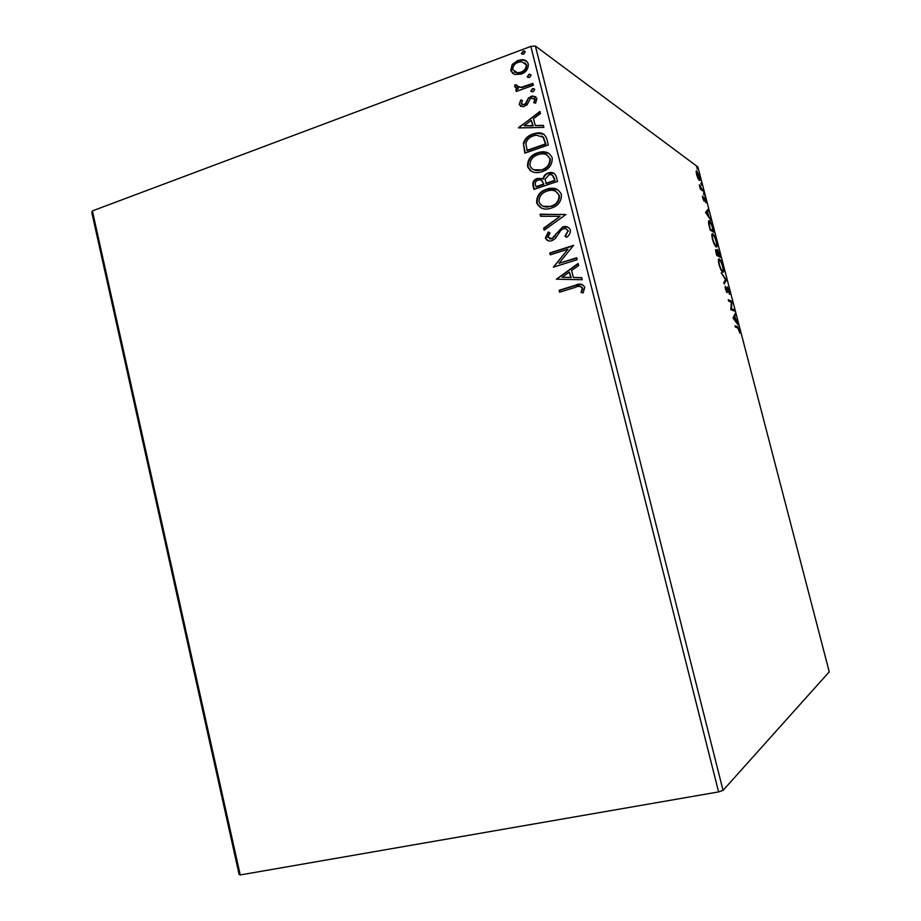 <?xml version="1.0" encoding="UTF-8"?>
<svg xmlns="http://www.w3.org/2000/svg" width="921" height="921" viewBox="0 0 921 921"><rect width="100%" height="100%" fill="white"/><g stroke="black" fill="none" stroke-linecap="round" stroke-linejoin="round"><path stroke-width="1.38" d="M529.828 170.235L530.795 170.949M697.945 178.352L696.552 174.518L696.667 170.776L699.546 176.671C700.179 179.514 700.144 180.769 699.442 180.424L697.945 178.352M703.299 191.223L700.432 189.254L699.304 184.753L703.299 191.223M702.723 198.234L702.481 195.989L703.782 199.903L704.197 197.152L706.039 202.816L704.553 198.452L704.174 201.227L702.723 198.234M712.969 228.42L713.982 232.334L710.172 230.1L708.594 223.561L709.435 220.844C710.494 221.339 711.668 223.861 712.969 228.42L712.658 228.512M720.51 257.396L716.757 255.451L716.135 253.033C715.49 250.454 715.467 249.315 716.054 249.614L717.275 251.629L717.528 249.476L720.51 257.396M726.427 280.157L724.171 283.956L723.802 282.517L725.518 279.639L721.258 272.766L726.427 280.157L723.929 283.012M734.118 309.721L734.463 311.033L730.86 309.698L731.332 302.18L728.626 301.109L728.281 299.786L731.907 301.236L731.447 308.719L734.118 309.721L733.3 310.596M737.756 327.876L735.384 327.116L735.05 325.792L737.756 326.702L739.931 333.183L737.756 327.876M718.587 791.91L530.841 46.407L535.389 46.05L697.888 166.977L829.245 671.835L723.054 790.379L718.587 791.91L240.231 874.95L239.138 874.478L91.755 212.348L92.388 210.909L240.231 874.95M535.389 46.05L723.054 790.379M733.035 318.067L735.142 313.647L734.82 316.41L738.032 324.768L733.035 318.067M729.317 290.932L729.513 294.421L727.74 288.238L727.106 292.625L725.449 289.206L725.218 286.166L726.75 291.301L727.406 286.926L729.006 291.024M722.743 272.121C721.707 271.707 720.487 269.231 719.082 264.684C718.138 260.286 718.219 258.41 719.324 259.043C720.372 259.515 721.58 262.013 722.962 266.514C723.871 270.809 723.802 272.674 722.743 272.121M716.17 246.863C715.122 246.368 713.89 243.846 712.474 239.299C711.565 235.051 711.634 233.209 712.693 233.784L712.762 233.819C713.833 234.383 715.053 236.916 716.434 241.429C717.344 245.688 717.252 247.496 716.17 246.863M705.578 212.44L707.984 209.274L708.353 210.679L707.57 211.623L708.802 216.354L710.851 220.257L705.578 212.44M704.081 195.114L703.494 192.95L704.081 195.114M701.514 185.236L700.927 183.072L701.514 185.236M697.324 169.142L696.725 166.977L697.324 169.142M514.758 74.497L510.706 70.526L512.237 64.493L517.821 60.441L521.988 59.681C525.12 59.646 527.215 61.085 528.297 63.998C528.424 68.983 526.075 72.345 521.24 74.083L514.758 74.497M533.317 85.273L516.267 91.49L515.806 89.625L518.304 88.715L514.701 86.505L514.92 84.87L516.946 85.1L516.854 86.044L521.182 87.345L532.845 83.397L533.317 85.273M519.202 104.499L520.722 100.032L522.449 100.596L521.263 103.636L524.003 104.603L525.442 103.601L528.527 97.868L532.891 95.899L536.955 98.455L535.596 103.14L533.743 102.645L534.905 99.422L531.578 98.133L530.059 99.169L527.031 104.902L522.967 106.813L519.202 104.499L520.722 100.032M546.89 139.29L548.317 144.977L524.866 153.139L523.335 143.377C524.982 138.518 528.228 135.375 533.098 133.959L536.506 133.073C541.847 132.094 545.313 134.167 546.89 139.29M557.493 181.449L533.927 189.404L533.063 185.95C532.315 182.185 533.789 179.641 537.461 178.352L543.033 178.939C543.586 175.946 545.267 173.977 548.087 173.021L548.881 172.791C552.473 171.928 554.937 173.171 556.249 176.533L557.493 181.449M565.828 214.605L544.127 230.25L543.62 228.189L560.049 216.331L540.627 216.251L540.12 214.202L565.828 214.605M576.673 257.742L577.145 259.653L553.36 267.182L567.969 249.2L550.274 254.852L549.802 252.953L573.553 245.354L558.943 263.36L576.673 257.742M575.452 287.306L559.611 292.21L559.128 290.299L575.211 285.326C579.367 283.219 582.544 283.875 584.754 287.271L583.166 292.832L581.082 292.429L582.302 288.054C580.518 286.074 578.238 285.832 575.452 287.306M530.841 46.407L92.388 210.909M556.365 279.213L578.112 263.475L578.63 265.547L571.607 270.509L573.357 277.474L581.669 277.635L582.199 279.719L556.365 279.213M570.375 230.066C570.525 233.128 569.259 235.546 566.565 237.319L564.964 236.156L567.969 230.998C567.002 228.88 565.367 228.166 563.065 228.857L560.889 230.238L555.386 238.504L552.024 240.634C548.974 241.647 546.775 240.784 545.416 238.021L548.225 231.977L550.044 232.99L547.845 237.261L551.909 238.597L562.616 226.946C566.196 225.829 568.775 226.865 570.375 230.066M551.449 208.065C544.76 210.414 539.821 208.687 536.644 202.896C536.483 195.954 539.798 191.395 546.602 189.219L547.454 188.955C553.855 186.998 558.506 188.828 561.419 194.458C561.522 201.377 558.195 205.913 551.449 208.065M542.308 171.594L540.788 172.043C534.687 173.712 530.277 171.893 527.572 166.574C527.411 159.644 530.715 155.062 537.484 152.828L539.982 152.138C545.727 150.906 549.814 152.828 552.232 157.917C552.335 164.824 549.031 169.372 542.308 171.594M518.558 127.904L539.902 111.476L540.408 113.513L533.524 118.694L535.239 125.544L543.39 125.383L543.908 127.42L518.558 127.904M533.144 91.789L530.807 90.937L533.109 88.52L534.71 89.521L533.144 91.789M529.552 77.468L527.215 76.627L529.575 74.198L531.106 75.2L529.552 77.468M523.692 54.178L521.367 53.36L523.83 50.908L525.246 51.898L523.692 54.178M560.003 292.084L559.128 290.299M559.588 290.437L575.66 285.452L582.256 284.462M581.542 292.521L582.268 289.413M582.705 289.551L582.302 288.054M582.74 288.192L580.909 286.569M556.745 279.028L578.215 263.878M581.704 277.774L573.357 277.474M562.04 277.267L571.158 277.566L569.362 272.098L562.04 277.267L570.698 277.428L569.362 272.098M553.717 266.929L567.969 249.2M550.666 254.726L549.802 252.953M550.274 253.114L573.622 245.642M576.742 258.03L558.943 263.36M566.657 237.238L564.964 236.156M565.425 236.34L567.969 230.998M568.418 231.194L566.323 228.984M548.122 240.784L545.416 238.021M545.888 238.205L548.64 232.219M549.446 238.873L551.449 238.781M551.921 238.953L554.223 236.639M554.684 236.824L555.996 233.543M556.457 233.727L562.616 226.946M563.076 227.142L567.877 227.142M544.495 229.985L543.62 228.189M544.092 228.373L560.049 216.331M541.064 216.262L540.12 214.202M540.592 214.397L565.793 214.489M541.49 208.146L536.644 202.896M537.127 203.115C536.966 196.173 540.282 191.614 547.074 189.438L546.602 189.219M547.074 189.438L557.493 189.588M543.045 206.269L551.437 206.385C556.825 204.681 559.508 201.077 559.461 195.563L555.754 191.326M547.074 191.108C541.675 192.834 538.992 196.472 539.027 202.01C541.617 206.684 545.589 208.065 550.965 206.177C556.365 204.474 559.035 200.859 559.001 195.333C556.595 190.693 552.773 189.242 547.523 190.969L547.074 191.108M534.318 189.277L533.547 186.18C532.81 182.416 534.272 179.883 537.945 178.582L537.461 178.352M537.945 178.582L542.446 178.547M548.087 173.021L548.559 173.263C545.739 174.207 544.058 176.176 543.505 179.181L543.033 178.939M548.559 173.263L553.981 173.332M554.511 178.455L554.039 178.225C553.44 175.404 551.76 174.265 549.031 174.783L545.094 179.307L546.28 183.578L555.052 180.608L552.324 175.163M543.62 183.44L543.148 183.21C542.561 180.574 540.984 179.537 538.428 180.079L537.979 180.217C535.78 180.977 534.917 182.485 535.377 184.764L536.344 186.94L543.862 184.396L541.548 180.389M543.862 184.396L543.148 183.21M535.861 186.721L543.39 184.165M555.052 180.608L554.039 178.225M545.808 183.348L554.58 180.378M531.854 171.525L527.572 166.574M528.055 166.816C527.894 159.897 531.198 155.315 537.968 153.082L537.484 152.828M537.968 153.082L540.454 152.402L548.824 153.37M533.512 169.694L542.308 169.948C547.673 168.209 550.332 164.583 550.298 159.08L546.924 155.027M537.956 154.705C532.58 156.489 529.909 160.139 529.943 165.665C532.085 169.89 535.562 171.375 540.385 170.132L541.836 169.706C547.201 167.956 549.86 164.329 549.825 158.826C547.88 154.682 544.587 153.128 539.948 154.152L537.956 154.705M525.258 153.001L523.335 143.377M523.83 143.641C525.465 138.783 528.723 135.652 533.57 134.236L533.098 133.959M533.57 134.236L536.989 133.361L543.781 134.167M543.528 137.367L536.241 135.134L533.558 135.836C529.563 136.987 526.973 139.566 525.787 143.584L527.273 150.687L545.9 144.206L543.528 137.367L541.813 135.974M526.789 150.434L545.428 143.929L543.056 137.091M540.04 112.028L518.488 127.593M543.471 125.67L535.239 125.544M524.141 125.763L533.121 125.878L531.325 120.352L524.141 125.763L532.637 125.59L531.325 120.352M521.217 100.343L522.368 100.711M522.149 104.614L524.003 104.603M524.498 104.913L525.442 103.601M525.926 103.9L528.527 97.868M529.011 98.179L531.014 96.302M531.498 96.613L535.838 96.717M534.341 102.807L534.905 99.422M535.389 99.733L534.341 98.489M520.745 106.433L519.697 104.81M531.601 91.824L530.807 90.937M531.29 91.26L532.361 88.669M532.845 88.992L534.41 88.98M516.658 91.352L515.806 89.625M516.301 89.947L518.304 88.715M516.071 88.117L514.701 86.505M515.196 86.816L514.92 84.87M515.426 85.193L516.888 85.354M517.832 87.115L521.182 87.345M521.677 87.668L532.96 83.857M527.986 77.502L527.215 76.627M527.698 76.961L528.769 74.359M529.253 74.693L530.83 74.67M513.101 73.795L510.706 70.526M511.201 70.859L512.237 64.493M512.744 64.827L518.316 60.786L517.821 60.441M518.316 60.786L522.472 60.026L526.501 61.108M514.551 72.068L518.155 73.162L521.274 72.552C524.889 71.297 526.697 68.822 526.685 65.126L524.912 62.766M518.293 62.294C514.678 63.561 512.847 66.059 512.778 69.766L517.66 72.828L520.779 72.218C524.406 70.963 526.202 68.488 526.202 64.781L521.631 61.695L518.293 62.294M522.115 54.212L521.367 53.36M521.862 53.706L523.404 51.426L522.921 51.081M523.404 51.426L525.005 51.415M735.211 326.448L737.583 327.818M734.44 314.994L735.511 315.063M734.532 315.35L733.853 316.697L734.82 316.41M735.499 321.371L736.075 321.21M737.088 323.501L737.663 323.34M734.993 320.681L735.557 320.52L734.601 316.847L733.104 318.159M734.601 316.847L733.876 318.263L735.557 320.52M728.476 300.545L731.907 301.236M730.94 301.512L731.988 301.524M730.825 308.903L731.447 308.719M730.813 309.134L733.151 310.009M726.519 291.37L726.531 291.992M726.807 292.383L727.486 292.187M725.138 287.467L725.713 287.294M726.945 287.755L727.291 288.365M725.276 280.053L726.37 279.938M718.599 259.262L719.324 259.043M718.53 259.446L719.301 260.298M722.651 270.878L722.525 271.994M719.658 260.344C718.794 259.849 718.725 261.345 719.451 264.822C720.579 268.483 721.569 270.475 722.398 270.82C723.25 271.269 723.319 269.795 722.594 266.376C721.477 262.715 720.498 260.712 719.658 260.344M721.684 271.027L722.398 270.82M719.128 256.107L719.301 256.775M717.355 255.175L719.785 255.9L717.873 250.777L718.403 255.175L719.785 255.9M716.665 255.071L718.012 254.979L716.4 250.926L716.814 254.346L718.012 254.979M717.436 255.474L718.403 255.175M711.979 234.072L712.762 233.819M711.933 234.21L712.704 235.062M716.112 245.642L715.997 246.759M713.107 235.131C712.221 234.567 712.14 236.006 712.854 239.46C713.994 243.132 714.984 245.159 715.836 245.562C716.699 246.08 716.78 244.652 716.066 241.256C714.949 237.595 713.959 235.557 713.107 235.131M715.145 245.78L715.836 245.562M712.601 231.01L712.762 231.608M708.548 221.121L709.435 220.844M708.525 221.19L709.343 222.042M709.112 222.26L708.445 222.329M710.103 229.824L712.301 231.113L713.257 230.803L711.898 225.887L709.665 222.088L709.135 224.471L710.229 229.018L713.257 230.803M707.201 210.218L707.397 210.99L708.353 210.679M707.397 210.99L706.614 211.934L707.57 211.623M707.788 215.71L707.316 211.922L705.854 212.843M707.316 211.922L706.499 212.924L708.261 215.56M703.46 200.007L704.427 199.765M700.271 188.621L700.962 188.391M700.386 189.093L701.998 190.244L702.953 189.933M696.184 171.087L696.84 170.869M696.126 171.41L696.702 172.204M699.016 179.135L699.027 180.102M697.174 172.158L696.921 174.771L699.085 179.111L699.2 176.418L697.174 172.158M736.478 326.851L737.456 326.575M701.042 189.588L701.998 189.277M737.756 326.702L736.777 326.978M712.693 233.784L712.014 233.992M709.297 220.764L708.606 220.982M696.713 172.192L696.138 172.388M699.085 179.111L698.463 179.319"/></g></svg>
